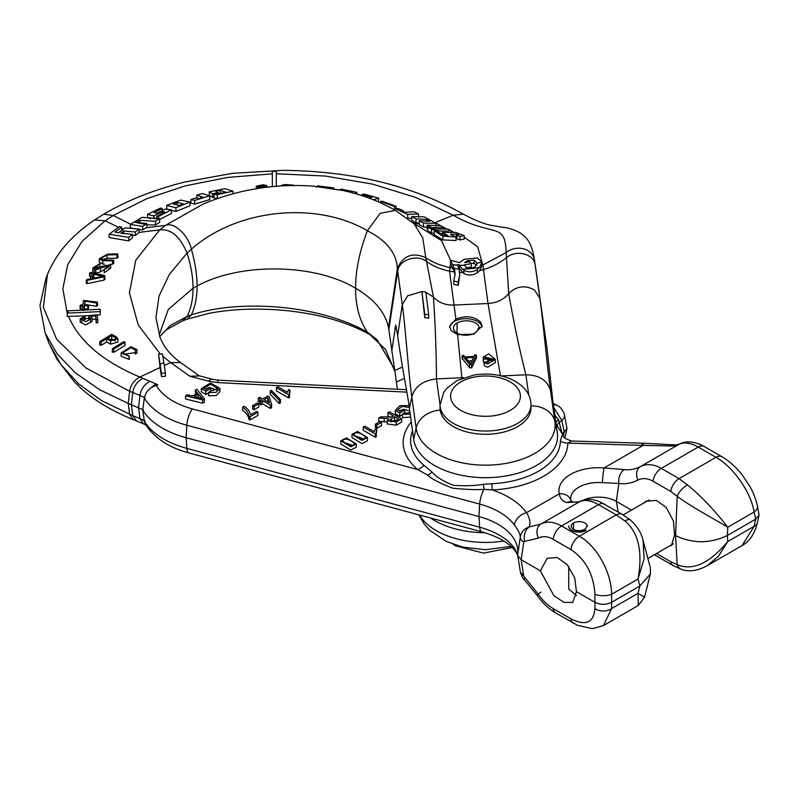<?xml version="1.0" encoding="UTF-8"?>
<svg xmlns="http://www.w3.org/2000/svg" width="799" height="799" viewBox="0 0 799 799"><rect width="100%" height="100%" fill="white"/><g stroke="black" fill="none" stroke-linecap="round" stroke-linejoin="round"><path stroke-width="1.2" d="M469.972 528.618L437.812 519.959M463.899 526.98L188.963 452.963A13.213 4.564 -74.9 0 1 186.856 448.389L186.117 437.722L478.941 516.563L479.68 504.079A69.143 39.92 180 0 1 514.396 525.063C518.062 529.857 520.039 533.822 520.319 536.948C521.248 531.894 524.264 528.539 529.367 526.911L540.943 524.024C547.025 521.038 553.887 521.687 561.537 525.972L579.295 536.229C596.673 545.797 611.475 572.214 611.615 594.276A11.895 5.104 180 0 1 594.925 594.276L594.925 602.306L576.449 591.64L574.721 577.847L567.11 564.503L557.303 557.592L547.225 558.231L540.374 570.816L553.827 595.575L563.874 602.346L572.733 602.416L576.449 591.64M190.232 376.239L199.85 375.929L212.204 379.255A13.213 4.564 -74.9 0 0 208.769 381.223L189.962 376.309L170.716 362.576L180.664 362.606C170.067 354.736 165.773 348.244 164.045 345.488L160.17 338.027L155.955 317.632L159.031 296.089L169.458 274.227L187.066 253.143C180.005 236.354 170.886 228.604 159.7 229.902L139.006 232.359M149.383 389.173L155.765 383.85L157.892 384.938L156.284 385.378C149.623 387.655 145.628 391.89 144.319 398.072L142.731 410.067A83.266 48.07 0 0 0 186.117 437.722L186.856 425.248L479.68 504.079A13.213 4.564 105.1 0 1 484.104 489.348L492.414 489.937A82.257 47.491 180 0 1 526.521 512.708C529.687 517.772 530.636 522.506 529.367 526.911A11.895 8.779 89.5 0 0 524.653 541.402L538.376 538.057C542.831 535.859 547.764 536.279 553.188 539.325L570.945 549.572C585.687 559.56 593.677 574.461 594.925 594.276M155.765 383.85L139.815 377.028L160.08 367.55L158.562 354.137L162.517 353.957L165.393 373.113L161.448 373.313L158.562 354.137M165.393 373.113L165.393 376.349L161.448 376.549L160.08 367.55M164.254 365.602L170.716 362.576L162.866 356.364M276.424 387.665L276.424 390.901L288.629 397.942L289.588 397.383L289.268 392.838L290.057 390.361L288.609 389.522L287.42 392.289L277.922 386.796L276.424 387.665L288.629 394.706L289.588 394.147M290.057 390.361L289.588 394.496M270.202 391.011L270.202 394.247L279.26 403.535L280.449 402.846L280.449 399.61L271.41 390.321L270.202 391.011L279.26 400.299L280.449 399.61M258.227 398.172L261.133 399.85L259.495 400.798L259.495 404.034L260.864 404.823L262.501 403.875L270.372 408.419L271.59 407.72L271.59 404.484L269.263 396.733L267.895 395.944L262.621 398.991L259.715 397.313L258.227 398.172L258.227 401.408L259.495 402.137M252.594 405.632L252.594 408.868L254.092 409.737L258.676 407.091L258.676 403.855L257.178 402.986L252.594 405.632L254.092 406.501L258.676 403.855M257.907 412.204L257.907 415.44L250.037 419.984L248.879 419.305C248.469 415.949 246.402 412.973 242.676 410.386L242.676 407.14C246.402 409.737 248.469 412.713 248.879 416.069L250.037 416.738L257.907 412.204L256.469 411.375L250.516 414.811C249.997 411.565 247.89 408.718 244.214 406.262L242.676 407.14M409.807 411.026L403.645 409.318M403.265 409.368L399.25 410.906M410.646 417.088L402.516 417.637L402.516 414.401L410.227 414.062M409.058 405.602L399.919 405.702L395.265 410.426L395.265 413.662L399.78 416.269L402.516 414.681M404.434 413.572L404.913 410.057L403.495 409.238L399.919 411.295L397.652 409.987L402.087 406.361L409.328 407.48M387.265 422.082L378.776 421.233L378.776 417.997L388.723 418.636L387.265 420.733L387.265 423.969L396.244 425.178L401.637 422.072L401.637 418.826L389.483 411.815L387.875 412.743L387.875 415.979L390.401 417.438M375.39 424.169L375.39 427.405L376.888 428.264L381.473 425.617L381.473 422.381L379.974 421.522L375.39 424.169L376.888 425.028L381.473 422.381M363.195 426.996L363.195 430.232L375.39 437.273L376.359 436.723L376.039 432.169L376.818 429.692L375.38 428.863L374.192 431.62L364.684 426.137L363.195 426.996L375.39 434.037L376.359 433.487M376.818 429.692L376.359 433.837M351.989 434.316L351.989 437.552L361.897 443.605L367.43 440.778L367.43 437.542L357.523 431.48L351.989 434.316L361.897 440.369L367.43 437.542M340.853 440.748L340.853 443.984L350.761 450.037L356.294 447.21L356.294 443.974L346.386 437.912L340.853 440.748L350.761 446.791L356.294 443.974M216.988 390.142L209.718 387.515M209.348 387.555L205.333 389.103M219.925 388.394L219.925 391.63L216.11 395.575L208.589 395.835L208.589 392.589L216.11 392.339L219.925 388.394L210.507 382.991L201.348 388.624L205.852 391.22L210.996 388.244L209.568 387.425L206.002 389.483L203.735 388.184L210.946 384.259L217.777 388.584L209.648 391.53L208.589 392.589M201.348 388.624L201.348 391.86L205.852 394.466L208.589 392.878M210.507 391.77L210.996 388.244M195.216 390.212L197.563 393.108L192.479 396.034L187.385 394.726L185.558 395.785L185.558 399.021L202.676 403.165L204.404 402.167L204.404 398.931L196.924 389.223L195.216 390.212L195.775 394.137M517.692 555.145L515.764 551.68C510.012 543.43 498.686 536.798 481.787 531.804A13.213 4.564 -74.9 0 1 479.68 527.22L186.856 448.389A81.528 47.071 180 0 1 144.319 421.203L142.731 410.067M144.319 421.203L145.348 424.149C154.377 438.022 168.909 447.63 188.963 452.963M143.391 409.887L128.259 403.465L129.618 414.401L133.273 419.705L136.479 420.943L132.754 415.62L101.663 400.679L78.522 383.8L60.784 364.374L48.909 343.101L56.939 359.19L74.017 381.383C87.85 396.344 107.605 409.118 133.293 419.705M397.443 389.233L388.564 327.73C385.308 312.419 374.322 299.255 355.615 288.249C314.626 263.43 240.149 262.372 197.093 285.992L192.998 288.249C193.088 298.856 191.111 308.274 187.066 316.494L182.412 320.938L166.362 329.747L159.75 336.609M83.925 315.875L67.196 316.364L67.196 310.871L100.235 309.263L100.235 314.856L97.218 315.096M89.039 315.615L84.794 315.835M123.545 229.123L121.638 228.474M118.502 227.306L105.098 220.774L94.462 220.005C75.216 233.138 64.29 245.643 57.788 255.34C52.734 263.131 49.278 269.603 47.411 274.726L43.366 307.245L56.609 339.205L86.052 368.039L129.618 391.27C130.756 384.898 134.152 380.154 139.815 377.028C102.851 361.458 79.091 341.213 68.514 316.304M104.719 264.159L102.701 264.06L99.246 262.102L99.246 258.796L107.645 254.102L117.623 253.842L118.132 257.488M113.198 263.34L112.549 264.239L110.642 264.269M117.623 257.318L116.974 258.197L106.996 258.297L102.162 259.725M107.685 267.535L100.394 271.89L95.82 273.238L92.774 271.32L92.774 268.045L99.855 263.64L94.382 267.795L110.711 264.699L104.2 269.473L109.163 265.118L95.82 269.942L92.774 268.045M99.855 263.64L99.855 266.956L95.57 268.983M110.711 264.699L110.711 268.104L104.2 272.819L104.2 269.473M104.609 278.911L104.08 280.119L87.201 283.635L87.031 282.806M91.096 276.834L89.638 276.234L89.638 272.958L90.886 272.449L104.609 275.565L105.039 279.27M118.462 232.789L121.638 230.432L121.638 227.116L115.046 232.03L118.671 232.829L125.253 227.845L139.006 229.023L139.006 232.569L135.301 235.515L132.414 235.405M123.725 233.678L123.725 231.021L120.839 233.228L132.414 234.327L132.414 237.842L128.709 240.898L109.173 237.543L109.173 234.257L119.46 226.596L121.638 227.116M136.919 352.878L135.191 354.067L135.371 350.032L130.856 347.675L122.756 352.878L129.048 356.204L121.148 352.888L131.096 346.716L136.919 349.642L135.191 350.831M135.191 352.619L123.515 354.317M129.048 358.791L129.048 359.44L121.148 356.124L121.148 352.888M124.744 344.948L124.744 345.637L113.608 352.399L112.519 351.77M106.637 341.982L106.637 338.746L101.123 342.072L100.035 341.463L111.73 334.302L116.414 336.938L117.902 338.746L117.902 341.992L110.532 344.179L106.637 341.982L101.123 345.308L100.035 344.699M87.84 308.024L87.74 308.923L84.404 308.993L84.005 310.372M82.986 310.412L82.697 306.896M87.221 304.789L84.914 304.848M97.238 305.398L96.599 306.307L88.579 305.018M82.816 309.033L80.829 309.053L80.939 308.164M97.758 322.776L96.19 322.846L95.73 315.835L91.086 316.284L92.105 318.262L92.105 321.508L85.603 324.923L80.18 322.067L80.18 318.821L85.113 316.224L81.758 318.811L90.547 318.342L88.769 315.905L89.388 315.555L97.178 314.786L97.758 319.53M85.113 316.224L85.113 319.46L83.156 320.439M89.538 319.81L88.769 319.141L88.769 315.905M95.73 319.081L92.105 319.44M100.235 311.61L67.196 313.118M47.411 274.726L46.002 278.122L39.95 305.647L45.233 333.213L57.119 353.827L75.346 372.833L99.346 389.572L128.259 403.465L129.618 391.27L132.754 392.489C133.892 386.117 137.288 381.363 142.941 378.247M388.853 329.428L397.682 271.181L397.363 268.594C396.684 253.293 386.686 240.669 367.38 230.731C359.42 251.715 355.505 270.881 355.615 288.249C355.505 305.737 359.42 320.379 367.38 332.174L377.138 339.815L394.097 368.409L394.936 371.485L385.527 349.503L367.38 332.174C318.012 304.119 238.541 299.245 191.38 314.916C195.206 306.526 197.113 296.878 197.093 285.992C197.113 275.236 195.206 262.961 191.38 249.188L187.066 253.143C191.111 266.037 193.088 277.742 192.998 288.249L168.279 309.503L159.331 334.571M139.705 222.921L139.705 220.314L136.429 222.312L146.876 223.59L146.876 227.176L142.661 229.942L139.006 229.573M135.301 228.973L130.257 227.815L130.257 224.449L141.962 217.358L159.68 218.576L155.465 221.293L139.705 220.314M159.68 218.576L159.68 222.312L155.465 225.008L146.876 224.849M434.846 222.781L453.163 215.201L463.41 214.182C412.394 185.588 352.209 170.976 282.856 170.357L232.419 173.333L185.098 181.942C154.716 189.473 127.58 200.229 103.68 214.212L113.278 215.48L105.098 220.774L81.997 241.428L67.785 264.569L62.851 288.829L67.196 313.048M419.285 223.121L416.019 222.761L411.805 220.414L411.805 216.549L424.229 216.849L435.914 223.33L423.5 223.091L419.285 220.764L429.742 221.303L426.476 219.435L416.019 218.896L411.805 216.549M411.805 218.407L407.18 218.037M361.727 195.585L361.727 194.836L363.825 193.987L378.796 198.172L378.366 201.857M217.488 198.532L213.992 198.012L213.992 194.307L226.397 192.369L220.174 190.372L215.79 191.271L218.167 192.529L212.524 193.797L209.268 191.87L224.928 188.664L232.918 191.171L217.248 194.676L213.992 194.307M213.992 197.073L212.524 197.403L209.268 195.316L209.268 191.87M209.767 195.835L209.767 199.57L194.656 204.145L190.931 203.116L190.931 199.56L196.314 197.892L198.861 198.532L203.056 197.263L196.914 195.076L202.307 193.578L209.767 195.835L194.656 200.439L190.931 199.56M168.729 209.638L166.691 208.819L166.691 205.413L180.744 200.08L189.982 202.087L189.982 205.792L175.93 211.415L171.435 210.497M162.267 210.517L162.267 208.519L153.967 212.524L156.834 213.193L165.133 209.138L171.435 209.797L171.435 213.453L159.68 219.435M150.851 218.696L147.575 217.708L147.575 214.322L160.539 208.05L162.267 208.519M156.754 217.937L155.006 218.826M155.465 225.008L155.465 221.293M142.661 229.942L142.661 226.377L130.257 224.449M146.876 223.59L142.661 226.377M536.249 271.77L541.382 308.384L539.874 298.347L534.471 289.977C525.023 284.834 516.434 286.042 508.713 293.593C503.54 299.665 496.638 302.971 488.009 303.51L454.142 305.058C445.512 305.318 438.611 302.641 433.438 297.038L425.887 292.334M391.79 350.751L395.715 325.053L397.652 335.7C402.546 370.546 408.049 396.494 409.418 408.189L413.702 439.37A72.04 41.588 0 0 0 491.285 477.542A72.04 41.588 0 0 0 557.312 432.708L552.928 401.617L546.746 346.227L541.382 308.384M421.892 291.585L407.7 295.76L402.277 304.649L397.652 335.7M430.561 518.012A72.04 41.588 0 0 0 484.963 532.713M145.897 227.805L165.383 225.418C173.982 221.563 188.434 235.236 191.38 249.188C238.541 207.6 318.012 201.648 367.38 230.731L380.104 213.363L395.315 210.367C379.795 201.428 362.376 194.816 343.061 190.532L313.588 186.177C275.285 183.43 238.541 189.353 203.355 203.945L165.383 225.418L159.7 229.902L135.77 260.214L129.408 292.794L138.167 324.853L160.299 354.057M427.155 227.296L423.5 226.956L419.285 224.639L419.285 220.764M464.219 235.555L464.219 239.051L460.004 239.97L456.868 238.741L456.868 235.246L458.726 234.966L456.289 233.987L450.506 234.447L456.069 237.003L442.866 236.105L434.167 230.721L438.381 231.88L442.097 234.726L447.879 235.535L442.316 232.559L455.52 232.339L464.219 235.555L460.004 236.474L456.868 235.246M456.069 237.003L456.069 240.519L442.866 239.93L434.167 234.716L434.167 230.721M456.868 237.712L456.069 237.513M434.167 233.857L427.815 231.161L427.815 227.066L433.717 228.694L427.155 225.108L440.928 225.897L444.624 227.735L433.018 227.535L435.894 229.043L447.49 229.043L451.185 230.581C444.144 231.65 437.582 231.181 431.51 229.163L427.815 227.066M427.815 229.323L427.155 228.953L427.155 225.108M426.476 221.443L426.476 219.435M416.019 222.761L416.019 218.896M435.914 226.087L435.914 223.33M423.5 226.956L423.5 223.091M409.418 408.189L411.815 396.963C408.419 372.404 405.652 329.338 402.277 304.649L397.682 271.181C398.901 260.114 416.469 253.832 426.376 261.323C432.968 266.057 440.688 269.343 449.537 271.171L454.441 271.97L450.496 263.7L450.546 260.284L459.645 262.641L463.869 259.375L477.363 257.927L481.907 261.942L481.917 265.648L479.78 270.561L483.415 269.593C492.214 266.946 499.894 262.971 506.456 257.658C516.354 249.258 533.932 253.932 535.15 264.878L539.874 298.347C543.35 323.036 547.075 366.062 550.531 390.611L554.925 421.712L557.312 432.708M501.412 375.92L525.882 374.801C539.095 374.971 547.315 380.244 550.531 390.611L552.928 401.617M440.049 408.029A45.463 26.247 0 0 0 453.363 426.586A45.463 26.247 180 0 0 502.911 432.279A45.463 26.247 180 0 0 530.985 408.029L530.985 404.793A45.463 26.247 180 0 1 502.911 429.043A45.463 26.247 180 0 1 453.363 423.35A45.463 26.247 0 0 1 440.049 404.793L440.049 408.029M530.985 405.902A25.109 20.434 172 0 1 554.925 421.712A69.633 40.2 0 0 1 491.095 465.048A69.633 40.2 0 0 1 416.099 428.154L411.815 396.963C414.801 386.516 423.021 380.494 436.464 378.896L463.78 377.637M428.723 314.736L428.723 318.212L424.768 317.652L421.892 291.545L425.837 291.985L428.723 314.736L424.768 314.327L421.892 291.545M482.007 327.051A16.26 9.388 0 0 0 480.579 324.094A16.26 9.388 0 0 0 463.04 318.811A16.26 9.388 0 0 0 449.657 327.21M478.231 328.059L479.28 328.059A13.014 7.511 0 0 0 471.06 321.318A13.014 7.511 0 0 0 457.078 322.996A12.394 7.151 0 0 0 453.452 328.059A12.394 7.151 0 0 0 465.847 335.21A12.394 7.151 0 0 0 478.231 328.059M480.579 322.077L482.097 326.052L473.867 334.102L457.607 334.661L451.115 330.506L449.587 326.352L455.909 319.121C465.897 315.245 474.127 316.224 480.579 322.077M487.69 361.298L487.819 362.227L485.732 362.307M484.214 362.376L483.455 362.406L483.215 357.063L488.788 353.877L495.29 359.35L487.57 364.034L484.204 362.446L493.752 359.33L484.853 357.033L484.943 358.172L487.69 358.062L487.819 358.991L483.455 359.17L483.215 357.063M495.29 359.35L495.29 362.586L487.55 367.27L484.204 365.682L484.204 362.446M493.392 360.918L486.881 358.092M476.374 357.942L471.71 367.73L469.672 367.83L462.251 358.571M479.78 270.561L477.363 272.789C472.848 275.485 468.354 275.735 463.869 273.538L459.495 268.674L459.365 264.888L457.388 264.629L459.045 269.073L459.745 274.447L458.266 282.067L453.742 281.028L455.12 273.887L454.431 268.634L459.045 269.073M455.05 275.525L454.441 271.97M459.745 274.447L458.266 285.323L453.742 284.304L453.742 281.028M459.065 272.389L462.361 272.509M479.79 267.216L477.363 269.493C472.848 272.239 468.354 272.499 463.869 270.292L462.271 269.193L473.457 268.444L479.79 267.216L481.907 261.942L477.293 263.33L474.087 260.124L467.135 260.824L464.658 262.621L469.373 261.732L471.25 263.61L463.969 264.968L468.384 269.003M473.457 268.444L477.293 263.35M476.813 265.158L474.087 263.45L470.851 263.211M462.271 269.193L459.365 264.888M458.266 285.323L458.266 282.067M454.431 268.634L450.546 260.284M471.25 263.61L471.25 266.886L466.246 268.005M459.365 268.164L458.776 268.104M487.69 358.062L487.819 362.227M483.455 362.406L483.455 359.17M462.251 359.031L462.251 355.795L463.64 355.385L464.998 356.963L474.017 356.454L474.896 354.736L476.374 354.986L471.71 364.494L469.672 364.594L462.142 355.535L462.142 358.781M476.404 358.092L476.374 354.986L476.374 358.232M473.567 357.413L465.727 357.842L470.571 363.575L473.567 357.413M471.949 360.739L468.344 360.928M424.768 317.652L424.768 314.327M460.004 239.97L460.004 236.474M456.289 237.483L456.289 233.987M442.866 239.93L442.866 236.105M441.517 234.387L441.517 233.688M442.316 234.776L442.316 232.559M444.624 229.313L444.624 227.735M451.185 232.799L451.185 230.581M431.51 233.208L431.51 229.163M394.736 208.429L398.761 208.739L403.425 210.826L401.128 210.716L404.753 212.404L413.932 211.745L418.606 213.942L407.7 214.432L394.736 208.429L394.736 210.027M403.425 211.775L403.425 210.826M418.606 217.208L418.606 213.942M407.7 218.297L407.7 214.432M380.554 201.388L382.012 201.168L396.074 206.312L394.616 206.532L380.554 201.388L380.554 202.826M396.074 208.599L396.074 206.312M394.616 209.957L394.616 206.532M368.928 198.072L372.234 197.133L361.727 194.836M368.039 197.752L368.039 195.955M367.121 197.413L367.121 196.294M378.796 198.172L373.413 199.79M339.994 189.882L341.163 189.143L356.843 192.309L354.846 193.498M356.843 194.077L356.843 192.309M349.602 192.09L350.322 191.69L345.448 191.071M316.404 187.136L317.722 185.857L333.902 187.945L333.263 188.624M333.902 188.734L333.902 187.945M218.167 193.348L218.167 192.529M212.524 197.403L212.524 193.797M232.918 193.797L232.918 191.171M217.248 198.591L217.248 194.676M220.174 193.138L220.174 190.372M194.656 204.145L194.656 200.439M196.914 198.082L196.914 195.076M175.93 211.415L175.93 207.74L166.691 205.413M189.982 202.087L175.93 207.74M177.138 202.477L173.203 203.985L179.525 205.473L183.46 203.905L177.138 202.477L177.138 205.073M156.754 218.776L156.754 216.309L165.043 212.015L162.177 211.685L153.887 215.9L147.575 214.322M158.472 218.676L158.472 216.459L156.754 216.309M162.177 213.473L162.177 211.685M153.887 218.826L153.887 215.9M171.435 209.797L158.472 216.459M284.204 185.768L284.414 185.238L282.656 185.208L284.614 184.519L293.952 185.198M292.354 185.488L285.982 185.268L285.772 185.797M282.656 185.817L282.756 184.909M267.196 186.936L259.156 187.455L265.258 186.557L256.289 186.217L263.161 184.749L266.706 185.478L257.807 186.137L266.696 186.287L267.196 187.166M259.156 188.264L259.056 187.365M272.329 186.726L272.329 171.356L276.294 171.346L276.294 186.616M67.565 310.861L68.474 313.068M161.448 376.549L161.448 373.313M160.08 364.314L163.795 362.576M117.623 253.842L116.974 254.731L106.996 254.951L100.824 258.486L103.351 259.875L113.708 260.104L113.708 263.54M113.198 259.915L112.549 260.814L102.701 260.724L99.246 258.796M95.82 273.238L95.82 269.942M100.394 271.89L100.394 268.574M87.201 283.635L87.031 279.54L90.087 279.011L92.444 273.917L89.977 273.238L89.977 276.514M104.609 275.565L104.08 276.784L87.201 280.369L87.031 279.54M91.785 278.711L102.741 276.254L93.823 274.267L91.785 278.711M95.5 277.962L93.823 277.553L93.443 278.392M93.823 277.553L93.823 274.267M135.301 235.515L135.301 231.98L123.725 231.021M128.709 240.898L128.709 237.403L109.173 234.257M132.414 234.327L128.709 237.403M139.006 229.023L135.301 231.98M112.519 348.534L123.645 341.762L124.744 342.391L113.608 349.163L112.519 348.534L112.23 352.109M125.034 342.032L124.744 345.637M117.902 338.746L110.532 340.943L106.637 338.746M115.306 337.637L111.71 335.61L107.765 338.057L111.66 340.254L116.294 338.806L115.306 337.637L115.306 340.044M115.306 340.883L111.71 338.846L111.71 335.61M111.71 338.846L110.512 339.605M84.404 308.993L84.404 305.747L84.285 306.756L82.697 306.776L82.816 305.787L80.829 305.807L80.939 304.918L82.926 304.888L83.476 300.404L97.238 302.132L97.718 305.737M80.829 309.053L80.939 304.918M97.238 302.132L96.599 303.041L84.964 301.153L84.514 304.848L87.84 304.779L87.74 305.677L84.404 305.747M84.964 304.399L84.964 301.153M87.84 304.779L87.74 308.923M97.748 319.45L96.19 319.6L95.73 315.835M92.105 318.262L85.603 321.687L80.18 318.821M411.315 421.952A82.347 47.541 0 0 0 417.767 469.582L427.815 475.265C432.289 479.28 440.619 483.595 452.823 488.199C466.316 489.537 476.743 489.917 484.104 489.348L483.225 484.314L491.784 483.745A74.876 43.226 0 0 0 560.389 441.168C561.667 435.415 562.726 433.867 563.575 436.524M156.284 385.378A68.404 39.491 0 0 0 192.399 408.908L417.767 469.582A13.213 8.879 129.9 0 0 423.909 465.248L432.009 472.049C436.264 476.983 443.385 481.398 453.353 485.293C464.848 486.112 474.806 485.792 483.225 484.314M406.891 392.149L217.568 382.591A13.213 0.939 -87.1 0 1 218.237 380.184L212.204 379.255M517.702 554.536L514.396 548.204A69.143 39.92 0 0 0 479.68 527.22L478.941 516.563A67.406 38.911 0 0 1 517.602 548.454A67.406 38.911 0 0 1 517.712 554.436L517.732 555.525L521.138 559.709L523.764 576.149L520.369 572.024C521.797 576.409 523.155 579.035 524.444 579.894L536.958 595.145L540.943 592.069M517.712 554.436L520.319 536.948A11.895 6.342 8.5 0 0 523.764 542.131L521.138 559.709L540.374 570.816M523.764 576.149L538.376 594.346C542.831 600.648 547.764 605.392 553.188 608.598L570.945 618.845C585.687 626.206 593.677 622.781 594.925 608.588A11.895 8.429 0 0 0 611.615 608.588L611.615 602.306C606.051 604.963 600.488 604.963 594.925 602.306L594.925 608.588M576.518 595.475L568.738 589.093M491.784 483.745A13.213 0.899 87.2 0 0 492.414 489.937A82.347 47.541 0 0 0 567.849 443.105L571.575 441.028C565.412 438.841 562.686 437.093 563.405 435.775L556.064 423.83M571.575 441.028L642.466 443.175A11.895 0.509 91.7 0 0 642.106 445.353L672.518 445.992L679 444.314C684.184 441.847 690.586 442.766 698.216 447.06L661.282 468.384C653.642 464.099 646.681 463.51 640.389 466.616C635.385 469.213 630.011 470.202 624.279 469.602L604.104 467.924A39.64 22.881 0 0 0 559.34 493.762C559.939 498.576 562.546 501.512 567.18 502.571L579.555 501.732C584.548 499.375 590.851 500.344 598.471 504.648L616.229 514.906L624.968 521.008C638.551 532.514 642.905 551.849 638.021 579.025L639.879 585.997L638.021 593.337L638.241 605.512L603.425 625.607L611.615 608.588L638.021 593.337L644.523 597.213L638.241 605.512M561.747 432.189L558.541 419.685A13.213 5.034 -18.3 0 0 555.864 422.461M558.541 419.685L554.836 415.17M553.188 403.465L556.873 405.253C561.507 406.731 565.023 414.871 564.414 414.831L566.97 428.394L564.274 431.969L563.455 435.884M562.316 433.318L564.274 431.969L561.827 420.524L559.45 422.162A13.213 7.8 -12.9 0 0 557.123 425.118M553.757 407.47L561.827 420.524A11.895 6.911 167.9 0 0 564.414 414.831M642.466 443.175L643.614 443.215A11.895 0.689 92.4 0 0 643.125 445.393L604.104 467.924A11.895 1.348 -85.4 0 0 602.476 482.646A27.925 16.12 0 0 0 570.895 500.613A27.925 16.12 0 0 0 570.895 500.643L570.905 500.663A11.895 9.618 166.3 0 0 559.34 493.762L526.521 512.708A13.213 9.978 144.5 0 0 514.396 525.063M675.984 444.953A11.895 9.818 86 0 0 675.974 444.953L679.41 444.094A11.895 10.247 63.2 0 0 679 444.314L640.389 466.616A11.895 8.809 -117.6 0 0 637.882 480.099C632.039 483.125 625.697 484.254 618.865 483.485L602.476 482.646M582.771 500.374A25.109 14.502 180 0 1 616.349 501.373L631.49 510.112M538.376 594.346L536.958 595.145C542.281 602.766 548.494 608.678 555.585 612.893L577.457 625.277L592.289 628.643L603.395 625.627M570.905 500.663L572.484 501.712C574.012 502.321 576.518 502.251 580.004 501.492L580.004 501.492C585.407 498.616 592.099 498.746 600.099 501.892L622.171 514.316L630.391 519.989C637.163 526.042 641.397 532.883 643.105 540.524L644.084 558.731L638.021 579.025L611.615 594.276L611.615 602.306L639.879 585.997L650.396 573.952L644.523 597.213M643.105 540.524L650.356 567.749L650.396 573.952M586.716 526.191L587.375 526.191A8.13 4.694 0 0 0 582.231 521.987A8.13 4.694 0 0 0 573.492 523.025A7.75 4.474 0 0 0 571.225 526.191A7.75 4.474 0 0 0 578.975 530.666A7.75 4.474 0 0 0 586.716 526.191M568.738 526.002A10.247 5.913 0 0 0 568.728 526.191A10.247 5.913 0 0 0 575.05 531.655A10.247 5.913 0 0 0 586.216 530.376L585.837 530.156A10.017 5.783 180 0 1 574.92 531.415A10.017 5.783 180 0 1 568.738 526.062A10.017 5.783 180 0 1 568.738 526.002M580.004 501.492A11.895 10.467 63.4 0 0 579.555 501.732L540.943 524.024A11.895 9.099 62.5 0 0 538.376 538.057M669.282 546.136L671.54 545.367L674.576 534.99L675.594 535.57L677.182 564.663C692.633 571.155 709.492 563.445 727.739 541.542L718.491 556.174L707.205 565.692M679.41 444.094C685.532 440.898 692.883 441.218 701.442 445.033L704.159 446.471A11.895 6.871 120 0 0 698.216 447.06L715.974 457.318C733.292 466.926 750.74 491.824 754.146 511.989L727.739 527.23C713.157 518.401 688.968 505.447 677.182 496.249L670.751 491.445L653.003 481.198C647.59 478.162 642.546 477.792 637.882 480.099M674.576 534.99L673.377 520.888L666.136 507.335L656.388 500.394L646.031 501.183L643.385 503.25M687.5 484.913C701.292 496.289 714.706 510.401 727.739 527.23L727.41 535.46C709.971 543.759 692.703 543.799 675.594 535.57L677.182 496.249A11.895 5.283 -47 0 1 687.5 484.913L679.04 478.641L661.282 468.384A11.895 6.871 -60 0 0 653.003 481.198M704.159 446.471L721.916 456.728C729.237 461.033 735.899 466.966 741.931 474.526L750.201 486.971C751.909 490.187 754.945 495.55 757.432 505.877L757.432 505.877A11.895 6.762 168 0 1 754.146 511.989L755.664 519.14L754.146 526.301L727.739 541.542L727.41 535.46L755.664 519.14L759.05 515.145L757.432 522.766A11.895 6.762 -168 0 1 754.146 526.301L742.061 545.567L707.245 565.672C697.637 570.806 689.138 572.084 681.747 569.497L681.747 569.497A11.895 8.609 108.2 0 1 677.182 564.663L670.751 561.727A11.895 6.871 120 0 0 673.088 565.562L681.747 569.497M759.05 515.145L757.432 505.877M568.738 566.471L568.738 589.073M524.653 577.627A11.895 2.866 136 0 0 524.444 579.884M288.629 397.942L288.629 394.706M279.26 403.535L279.26 400.299M270.372 408.419L270.372 405.183L271.59 404.484M262.501 403.875L262.501 400.639L270.372 405.183M260.864 404.823L260.864 401.587L262.501 400.639M259.495 400.798L260.864 401.587M263.99 399.78L267.795 397.582L269.473 402.936L263.99 399.78M266.796 401.398L267.795 400.818L267.795 397.582M267.795 400.818L268.234 402.227M254.092 409.737L254.092 406.501M250.037 419.984L250.037 416.738M248.879 419.305L248.879 416.069M399.78 416.269L399.78 413.033L404.913 410.057M395.265 410.426L399.78 413.033M410.027 412.624L403.565 413.333L402.516 414.401M387.265 420.733L396.244 421.942L401.637 418.826M387.875 412.743L393.278 415.86L391.41 416.938L380.803 416.828L378.776 417.997M394.666 416.659L398.681 418.986L394.836 421.203L389.443 420.454L394.666 416.659L394.666 419.904L395.885 420.604M394.666 419.904L391.17 421.922M376.888 428.264L376.888 425.028M375.39 437.273L375.39 434.037M365.463 437.343C363.984 441.747 354.976 436.983 353.967 434.526C355.445 430.092 364.414 434.896 365.463 437.343L365.523 437.662M355.285 436.044L364.114 439.051M354.327 443.765C352.848 448.179 343.84 443.415 342.831 440.948C344.309 436.524 353.278 441.318 354.327 443.765L354.386 444.094M344.149 442.476L352.978 445.482M205.852 394.466L205.852 391.22M202.676 403.165L202.676 399.929L204.404 398.931M185.558 395.785L202.676 399.929M194.287 396.504L198.412 394.127L202.307 398.671L194.287 396.504M198.152 397.512L198.412 394.127M217.568 382.591L208.769 381.223M145.098 397.862L139.915 395.435C141.053 389.063 144.449 384.309 150.112 381.193M145.098 420.993L139.915 418.566L138.567 407.63L139.915 395.435L132.754 392.489L131.396 404.684L132.754 415.62L139.915 418.566L143.381 423.78L136.479 420.943M182.412 320.938L187.046 319.21L191.38 314.916L187.066 316.494L170.167 325.583L159.74 336.579M130.607 224.239L113.278 215.48L146.636 198.761L185.238 185.867L227.665 177.418L272.329 173.832M481.917 265.528L506.167 252.534C505.068 220.714 493.213 238.042 453.163 215.201L415.63 197.403L372.384 184.09L325.253 176.04L276.294 173.763M412.853 222.631L419.285 223.96M145.658 224.389L134.012 222.142M528.728 394.946L525.882 374.801C519.28 348.594 513.557 321.528 508.713 293.593L506.167 252.534C514.936 245.203 531.725 246.951 534.441 259.745L536.459 273.558M440.189 410.107A25.109 20.434 -7.8 0 0 416.099 428.154L413.702 439.37M396.534 327.58A792.998 457.827 0 0 0 394.776 328.359M394.776 370.446A792.998 457.827 180 0 1 402.506 367.021M396.454 381.982A785.067 453.253 180 0 1 404.474 378.386M389.253 332.244L388.564 327.73L397.363 268.594C403.096 255.54 412.584 251.915 425.807 257.727L422.761 237.882L414.182 223.85L395.325 210.367M450.626 260.314L441.487 240.579L413.163 222.911M440.049 404.983L436.464 378.896C436.334 352.389 435.325 325.113 433.438 297.038L425.807 257.727C432.668 262.372 440.728 265.658 450.007 267.575L450.496 263.7M500.474 375.959L488.009 303.51L482.896 265.198L477.622 246.781L464.219 237.173M454.172 232.519L451.185 231.101M447.11 229.093L444.624 227.815M442.456 226.686L435.245 222.691M428.224 220.444L430.192 220.234M503.819 541.023A69.633 40.2 180 0 1 419.505 515.035M453.063 268.094L450.007 267.575L449.537 271.171L455.909 319.121M457.607 334.661L461.872 377.727M477.363 272.789L477.363 269.493M474.087 263.45L474.087 260.124M467.115 268.524L474.986 267.385M463.869 273.538L463.869 270.292M458.936 268.654L459.495 268.674M453.023 264.669L457.647 265.168M459.455 265.258L464.039 265.268M467.135 262.262L467.135 260.824M510.191 381.912A34.896 20.145 0 0 0 460.843 381.912A34.896 20.145 0 0 0 460.843 410.406A34.896 20.145 180 0 0 510.191 410.406A34.896 20.145 180 0 0 510.191 381.912M483.275 361.048L483.275 357.812M471.71 367.73L471.71 364.494M469.672 367.83L469.672 364.594M457.078 322.996L457.078 333.113M116.974 258.197L116.974 254.731M106.996 258.297L106.996 254.951M112.549 264.239L112.549 260.814M102.701 264.06L102.701 260.724M104.08 280.119L104.08 276.784M129.048 359.44L129.048 356.204M113.608 352.399L113.608 349.163M110.532 344.179L110.532 340.943M101.123 345.308L101.123 342.072M96.599 306.307L96.599 303.041M84.285 310.002L84.285 306.756M97.748 322.696L97.748 319.58M96.19 322.846L96.19 319.6M144.319 398.072A81.528 47.071 0 0 0 186.856 425.248A13.213 4.564 105.1 0 1 192.399 408.908M427.815 475.265A13.213 7.68 138.3 0 0 432.009 472.049M412.554 430.971A74.876 43.226 0 0 0 423.909 465.248M515.764 551.68A13.213 9.978 -35.5 0 1 514.396 548.204M523.764 542.131L524.653 541.402M476.174 477.323A67.406 38.911 0 0 0 494.861 477.323M642.106 445.353L567.849 443.105A13.213 10.787 1.1 0 1 560.389 441.168M556.873 405.253A11.895 6.242 115.8 0 0 553.447 405.293M643.614 443.215L675.974 444.953A11.895 9.818 86 0 0 672.518 445.992M618.126 511.979L616.349 501.373L618.865 483.485A11.895 8.37 -83.5 0 1 624.279 469.602M553.188 608.598A11.895 6.871 120 0 0 555.585 612.893M570.945 618.845A11.895 6.871 120 0 0 573.342 623.15M630.391 519.989A11.895 4.704 128.8 0 0 624.968 521.008M622.171 514.316A11.895 6.871 120 0 0 616.229 514.906L579.295 536.229A11.895 6.871 120 0 0 570.945 549.572M604.414 504.059A11.895 6.871 120 0 0 598.471 504.648L561.537 525.972A11.895 6.871 120 0 0 553.188 539.325M572.484 501.712A11.895 9.188 101.8 0 0 567.18 502.571M656.518 553.507L670.751 561.727M654.501 554.666A11.895 6.871 120 0 0 655.33 555.305L673.088 565.562M670.751 491.445A11.895 6.871 -60 0 1 679.04 478.641L715.974 457.318A11.895 6.871 120 0 1 721.916 456.728M573.492 523.025L573.492 529.357M396.244 425.178L396.244 421.942M384.199 421.922L384.199 418.686M391.21 421.892L391.21 418.656M200.639 398.182L200.639 396.953M471.32 528.988L437.642 519.919M481.787 531.804L463.889 526.98M199.101 375.75L180.664 362.606M145.798 424.888L143.381 423.78M45.173 333.053L48.909 343.101M160.239 338.177L159.301 334.342M463.41 214.182C475.964 220.884 485.902 224.719 493.223 225.678L502.721 227.316C507.685 227.605 513.397 229.393 519.839 232.669C525.502 236.824 531.055 240.389 534.291 258.666M512.199 547.535L483.445 553.108L455.56 545.817L452.983 544.209M94.472 219.995L103.68 214.212M187.046 319.21L208.609 313.438C228.334 309.563 250.227 308.304 274.287 309.662C312.409 312.079 344.379 320.459 370.197 334.781M416.659 225.907L414.182 223.85M511.03 546.416L485.512 549.712L462.811 547.125L446.371 541.452L429.902 530.406L424.349 524.224L418.876 514.866M440.049 404.793L443.864 392.129L446.771 388.354L456.958 380.614L473.877 375.051C489.298 372.654 503.17 374.771 515.475 381.393C525.732 387.705 530.906 395.505 530.985 404.793M488.539 361.807L488.539 358.571M281.887 185.857L281.887 185.078M258.297 188.394L258.297 187.475M256.289 188.724L256.289 186.217M266.706 186.297L266.706 185.478M257.807 188.474L257.807 186.826M94.392 269.802L94.392 271.091M109.163 267.575L109.163 268.504M86.312 280.089L86.312 283.355M136.939 349.882L136.939 353.118M135.371 351.101L135.371 353.268M129.258 355.875L129.258 359.111M125.034 342.052L125.034 345.298M99.745 345.028L99.745 341.792M80.07 308.674L80.07 305.428M88.599 308.394L88.599 305.138M82.697 310.082L82.697 306.836M97.758 322.766L97.758 319.52M81.758 322.047L81.758 320.998M90.547 321.588L90.547 320.419M406.461 389.692L218.237 380.184M517.732 555.525L520.369 572.014M566.97 428.394L564.933 438.092M654.381 554.736L655.33 555.305M757.432 522.766C754.616 533.942 749.492 541.542 742.061 545.567M673.257 543.839L647.889 558.491M649.068 499.964L623.19 514.916"/></g></svg>
